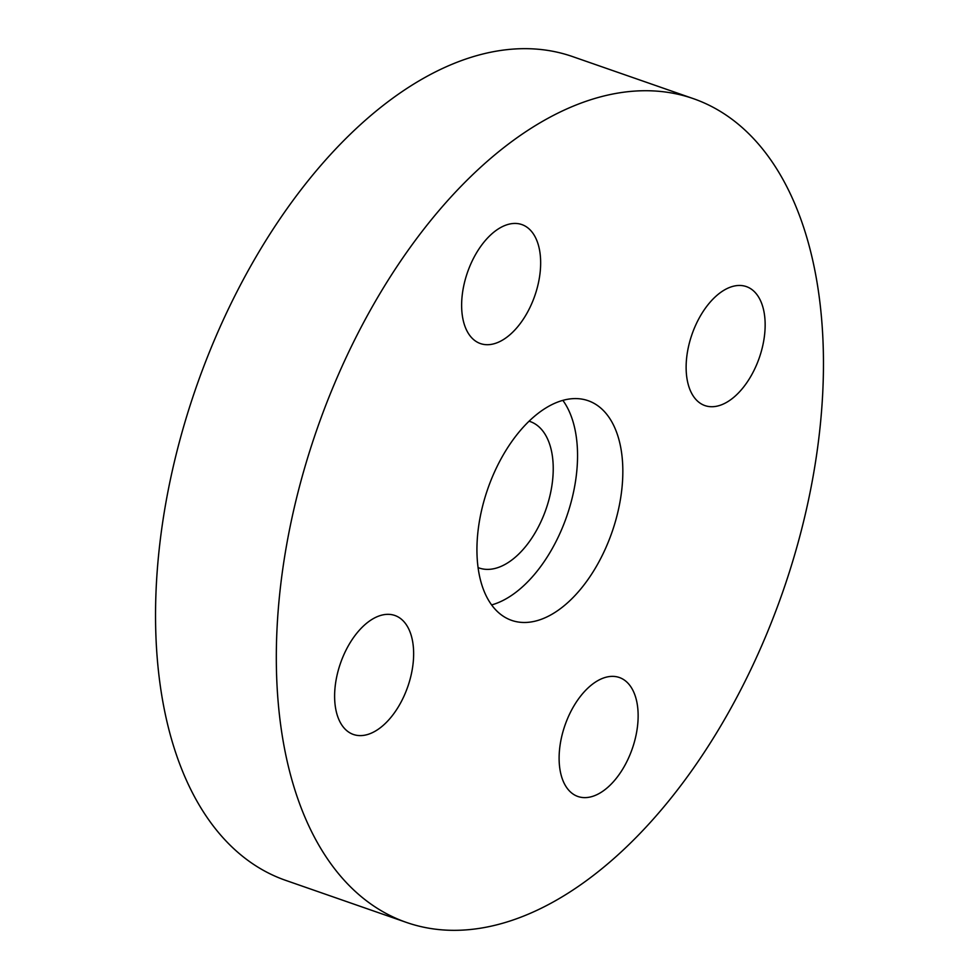 <?xml version="1.0" encoding="UTF-8"?>
<svg xmlns="http://www.w3.org/2000/svg" width="979" height="979" viewBox="0 0 979 979"><rect width="100%" height="100%" fill="white"/><g stroke="black" fill="none" stroke-linecap="round" stroke-linejoin="round"><path stroke-width="1.47" d="M693.352 98.646L572.58 56.586A436.157 246.684 109.2 0 0 563.831 53.857A436.157 246.684 109.2 0 0 193.536 394.99A436.157 246.684 109.2 0 0 285.648 880.354L406.42 922.414A436.157 246.684 109.2 0 0 415.169 925.143A436.157 246.684 109.2 0 0 785.464 584.01A436.157 246.684 109.2 0 0 693.352 98.646A436.157 246.684 109.2 0 0 684.602 95.918A436.157 246.684 109.2 0 0 314.308 437.062A436.157 246.684 109.2 0 0 406.42 922.414M585.809 399.97A116.305 65.777 109.2 0 0 487.065 490.944A116.305 65.777 109.2 0 0 511.625 620.368A116.305 65.777 109.2 0 0 513.963 621.102A116.305 65.777 109.2 0 0 612.707 530.128A116.305 65.777 109.2 0 0 588.146 400.705A116.305 65.777 109.2 0 0 585.809 399.97M745.105 286.211A62.999 35.636 -70.8 0 1 746.365 286.602A62.999 35.636 -70.8 0 1 759.667 356.711A62.999 35.636 -70.8 0 1 706.189 405.979A62.999 35.636 -70.8 0 1 704.917 405.587A62.999 35.636 -70.8 0 1 691.615 335.479A62.999 35.636 -70.8 0 1 745.105 286.211M618.092 677.113A62.999 35.636 -70.8 0 1 619.352 677.505A62.999 35.636 -70.8 0 1 632.654 747.613A62.999 35.636 -70.8 0 1 579.176 796.882A62.999 35.636 -70.8 0 1 577.904 796.49A62.999 35.636 -70.8 0 1 564.602 726.381A62.999 35.636 -70.8 0 1 618.092 677.113M393.595 615.081A62.999 35.636 -70.8 0 1 394.855 615.473A62.999 35.636 -70.8 0 1 408.157 685.581A62.999 35.636 -70.8 0 1 354.667 734.862A62.999 35.636 -70.8 0 1 353.407 734.47A62.999 35.636 -70.8 0 1 340.105 664.362A62.999 35.636 -70.8 0 1 393.595 615.081M520.595 224.179A62.999 35.636 -70.8 0 1 521.868 224.583A62.999 35.636 -70.8 0 1 535.17 294.691A62.999 35.636 -70.8 0 1 481.68 343.959A62.999 35.636 -70.8 0 1 480.42 343.568A62.999 35.636 -70.8 0 1 467.118 273.459A62.999 35.636 -70.8 0 1 520.595 224.179M562.864 400.374A116.305 65.777 -70.8 0 1 566.719 516.398A116.305 65.777 -70.8 0 1 491.617 604.924M478.082 567.6A77.537 43.859 109.2 0 0 479.086 567.979A77.537 43.859 109.2 0 0 480.652 568.469A77.537 43.859 109.2 0 0 546.478 507.82A77.537 43.859 109.2 0 0 530.104 421.533A77.537 43.859 109.2 0 0 529.076 421.203"/></g></svg>
